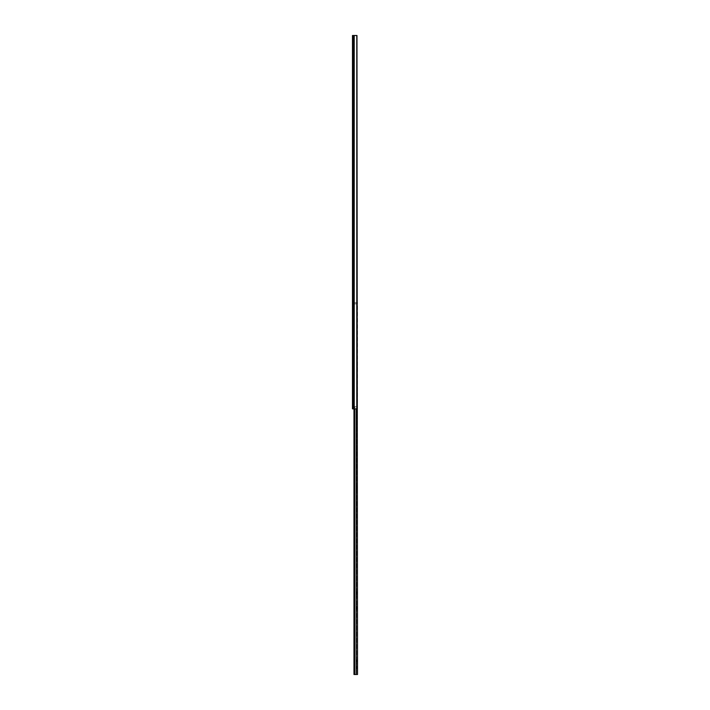<?xml version="1.0" encoding="UTF-8"?>
<svg xmlns="http://www.w3.org/2000/svg" width="710" height="710" viewBox="0 0 710 710"><rect width="100%" height="100%" fill="white"/><g stroke="black" fill="none" stroke-linecap="round" stroke-linejoin="round"><path stroke-width="0.53" stroke-dasharray="3.55 2.66" d="M353.323 107.45L353.323 110.227L353.323 107.45L352.48 107.45L352.48 108.63L352.48 107.45M353.323 220.792L353.323 223.57L353.323 220.792L352.48 220.792L352.48 221.973L352.48 220.792M353.323 340.8L353.323 343.578L353.323 340.8L352.48 340.8L352.48 341.98L352.48 340.8M353.323 385.787L353.323 388.574L353.323 385.787L352.48 385.787L352.48 386.968L352.48 385.787M352.48 99.675L352.48 104.663L352.48 99.675L353.323 99.675L353.323 104.663L353.323 99.675M352.48 104.663L353.323 104.663M353.323 399.331L353.323 401.7L353.323 399.331L352.48 399.331L352.48 401.7L352.48 399.331L353.323 399.331M353.323 392.665L353.323 395.026L353.323 392.665L352.48 392.665L352.48 395.026L352.48 392.665L353.323 392.665M353.323 49.336L353.323 51.697L353.323 49.336L352.48 49.336L352.48 51.697L352.48 49.336L353.323 49.336M353.323 42.662L353.323 45.032L353.323 42.662L352.48 42.662L352.48 45.032L352.48 42.662L353.323 42.662M356.97 35.5L352.48 35.5L352.48 408.862L352.48 407.602L353.323 407.602L353.323 406.759L353.323 408.862L353.323 407.602L352.48 407.602L352.48 408.862L356.97 408.862L353.323 408.862L353.323 35.5L353.323 408.862L352.48 408.862L356.97 408.862L356.97 302.708L354.654 302.708L357.52 302.708L357.52 674.5L353.979 674.5L353.979 302.708L354.654 302.708L353.979 302.708L353.979 674.5L353.979 408.862M353.642 35.5L356.518 35.5L353.323 35.5L353.642 408.862M354.485 35.5L354.485 408.862L354.485 35.5M356.518 35.5L356.518 408.862L356.518 35.5M352.48 109.047L352.48 110.227L352.48 108.63L353.323 109.047L352.48 109.047M352.48 222.39L352.48 223.57L352.48 221.973L353.323 222.39L352.48 222.39M352.48 342.397L352.48 343.578L352.48 341.98L353.323 342.397L352.48 342.397M352.48 387.394L352.48 388.574L352.48 386.968L353.323 387.394L352.48 387.394M352.48 401.7L353.323 401.7L352.48 401.7M352.48 395.026L353.323 395.026L352.48 395.026M352.48 51.697L353.323 51.697L352.48 51.697M352.48 45.032L353.323 45.032L352.48 45.032M354.84 407.602L353.323 407.602L354.84 407.602L354.84 406.759L353.323 406.759L354.84 406.759L354.84 407.602M357.52 594.492L357.52 591.998L357.52 594.492M356.677 594.492L356.677 591.998L356.677 594.492M356.677 315.657L357.52 315.657L357.52 313.287L357.52 315.657L356.677 315.657L356.677 313.287L356.677 315.657M356.677 662.35L357.52 662.35L357.52 659.981L357.52 662.35L356.677 662.35L356.677 659.981L356.677 662.35M357.52 666.149L357.52 668.642L357.52 666.149M356.677 666.149L356.677 668.642L356.677 666.149M354.405 302.708L356.571 302.708L354.405 302.708L354.175 674.5L356.571 674.5L354.405 674.5L354.405 302.708M356.677 302.708L356.571 674.5L356.677 302.708M356.677 368.02L356.677 369.2L356.677 367.602L357.52 368.02L357.52 369.2L357.52 367.602L356.677 368.02M356.677 367.602L356.677 366.422L356.677 367.602L357.52 367.602L357.52 366.422L357.52 367.602L356.677 367.602M356.677 488.027L356.677 489.208L356.677 487.61L357.52 488.027L357.52 489.208L357.52 487.61L356.677 488.027M356.677 487.61L356.677 486.43L356.677 487.61L357.52 487.61L357.52 486.43L357.52 487.61L356.677 487.61M356.677 608.035L356.677 609.216L356.677 607.618L357.52 608.035L357.52 609.216L357.52 607.618L356.677 608.035M356.677 607.618L356.677 606.438L356.677 607.618L357.52 607.618L357.52 606.438L357.52 607.618L356.677 607.618M356.677 659.981L357.52 659.981L356.677 659.981M356.677 313.287L357.52 313.287L356.677 313.287M354.379 303.871L354.317 406.759L356.526 406.759L354.317 406.759L354.317 303.871L356.526 303.871L356.526 406.759L353.607 406.759L356.526 406.759L356.526 303.871L354.317 303.871L354.379 406.759L353.349 406.759L354.379 406.759L354.379 303.871L353.349 303.871L353.349 406.759L353.349 303.871L354.379 303.871M354.485 303.871L356.526 303.871L354.485 303.871L354.485 406.759M354.494 303.871L354.494 406.759M353.607 303.871L353.607 406.759L353.607 303.871M352.48 108.63L353.323 108.63L352.48 108.63M352.48 221.973L353.323 221.973L352.48 221.973M352.48 341.98L353.323 341.98L352.48 341.98M352.48 386.968L353.323 386.968L352.48 386.968M353.669 35.5L353.669 408.862M353.882 35.5L353.882 408.862M353.065 35.5L353.065 408.862M356.18 408.862L356.18 674.5M354.654 408.862L354.654 674.5M354.388 408.862L354.388 674.5M354.175 302.708L354.175 674.5L354.175 302.708M356.571 302.708L356.571 674.5L356.571 302.708M353.323 35.5L353.323 408.862M352.48 388.574L353.323 388.574M352.48 343.578L353.323 343.578M352.48 223.57L353.323 223.57M352.48 110.227L353.323 110.227M356.677 591.998L357.52 591.998M356.677 663.664L357.52 663.664M356.677 668.642L357.52 668.642M356.677 609.216L357.52 609.216M356.677 606.438L357.52 606.438M356.677 489.208L357.52 489.208M356.677 486.43L357.52 486.43M356.677 369.2L357.52 369.2M356.677 366.422L357.52 366.422M356.677 596.986L357.52 596.986"/><path stroke-width="1.06" d="M356.18 408.862L356.18 674.5L357.52 674.5L356.97 35.5L356.97 408.862L352.48 408.862L352.48 35.5L353.065 35.5L353.065 408.862M356.97 35.5L353.065 35.5M353.979 408.862L353.979 674.5L356.18 674.5M353.882 35.5L353.882 408.862M354.388 408.862L354.388 674.5M354.654 408.862L354.654 674.5"/></g></svg>
